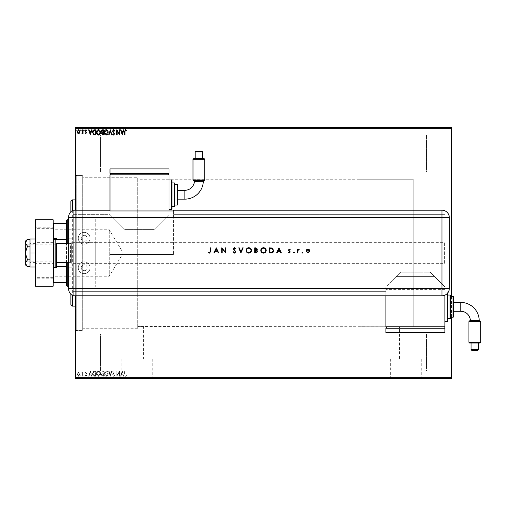 <?xml version="1.0" encoding="UTF-8"?>
<svg xmlns="http://www.w3.org/2000/svg" width="506" height="506" viewBox="0 0 506 506"><rect width="100%" height="100%" fill="white"/><g stroke="black" fill="none" stroke-linecap="round" stroke-linejoin="round"><path stroke-width="0.38" stroke-dasharray="2.53 1.9" d="M75.318 175.538L75.318 330.462L75.318 175.538L82.693 175.538L82.693 330.462L82.693 175.538L82.693 330.462L82.693 175.538L76.792 175.538L76.792 330.462L75.318 331.936L75.318 174.064L75.318 331.936M75.318 330.462L82.693 330.462L76.792 330.462L76.792 175.538L75.318 174.064M359.039 326.768L359.039 179.232L359.039 326.768L413.187 326.768L413.187 179.232L413.187 326.768L413.187 179.232L137.727 179.232L137.727 327.983L131.016 328.249L131.016 358.849L143.552 358.849L131.016 358.849M137.727 328.249L82.693 328.249L82.693 177.751L82.693 328.249L82.693 177.751L137.727 177.751L137.727 328.249L137.727 177.751L137.727 327.983L137.727 177.751L82.693 177.751L82.693 328.249L131.016 328.249L137.727 327.983L137.727 326.503L143.552 326.768L143.552 358.849M359.039 179.232L413.187 179.232L413.187 326.768L399.538 326.768L412.08 326.768L412.08 358.849L399.538 358.849L412.08 358.849M137.727 179.232L137.727 326.503L399.538 326.768L399.538 358.849M152.749 358.849L121.819 358.849L152.749 358.849L152.749 378.26L121.819 378.26L152.749 378.26M121.819 358.849L121.819 378.26M421.27 358.849L390.347 358.849L421.27 358.849L421.27 378.26L390.347 378.26L421.27 378.26M390.347 358.849L390.347 378.26M426.463 378.26L385.155 378.26L426.463 378.412M157.942 378.26L116.627 378.26L157.942 378.412M426.463 134.969L451.548 134.969L451.548 171.85L451.548 134.969L451.548 171.85L451.548 134.969L426.463 134.969L426.463 171.85L451.548 171.85L426.463 171.85L426.463 134.969M426.463 334.15L451.548 334.15L451.548 371.031L451.548 334.15L451.548 371.031L451.548 334.15L426.463 334.15L426.463 371.031L451.548 371.031L426.463 371.031L426.463 334.15M100.397 171.85L75.318 171.85L75.318 134.969L75.318 171.85L75.318 134.969L75.318 171.85L100.397 171.85L100.397 134.969L75.318 134.969L100.397 134.969L100.397 171.85M100.397 371.031L75.318 371.031L75.318 334.15L75.318 371.031L75.318 334.15L75.318 371.031L100.397 371.031L100.397 334.15L75.318 334.15L100.397 334.15L100.397 371.031M426.463 165.949L100.397 165.949L100.397 140.87L100.397 165.949L100.397 140.87L100.397 165.949L426.463 165.949L426.463 140.87L100.397 140.87L426.463 140.87L426.463 165.949M426.463 365.13L100.397 365.13L100.397 340.051L100.397 365.13L100.397 340.051L100.397 365.13L426.463 365.13L426.463 340.051L100.397 340.051L426.463 340.051L426.463 365.13M79.632 372.979L78.556 372.359L77.488 372.979L77.102 374.32L78.556 376.262L80.018 374.32L79.632 372.979L78.556 372.359L77.488 372.979L77.102 374.32L78.556 376.262L80.018 374.32L79.632 372.979M83.06 376.198L83.06 372.422L82.668 372.422L82.668 372.979L81.972 372.359L81.864 372.89L82.604 373.637L82.668 376.198L83.06 376.198L83.06 372.422L82.668 372.422L82.668 372.979L81.675 372.486L82.604 373.637L82.668 376.198L83.06 376.198M85.818 372.359L85.046 372.897L85.28 373.219L85.792 372.821L86.172 373.327L85.046 375.174L85.887 376.262L86.703 375.749L86.475 375.401L85.931 375.8L85.444 375.193L86.57 373.346L85.818 372.359L85.046 372.897L85.28 373.219L85.792 372.821L86.172 373.327L85.046 375.174L85.887 376.262L86.703 375.749L86.475 375.401L85.931 375.8L85.444 375.193L86.57 373.346L85.818 372.359M94.508 376.198L95.71 376.198L95.71 371.031L93.699 371.221L92.528 373.681C92.471 375.167 93.129 376.009 94.508 376.198L95.71 376.198L95.71 371.031L93.699 371.221L92.528 373.681C92.471 375.167 93.129 376.009 94.508 376.198M103.388 376.198L103.388 371.031L102.655 371.031L101.466 372.315L101.953 373.409L101.137 374.731L102.357 376.198L103.388 376.198L103.388 371.031L102.655 371.031L101.466 372.315L101.953 373.409L101.137 374.731L102.357 376.198L103.388 376.198M110.34 376.198L111.997 371.031L111.56 371.031L110.308 374.952L109.049 371.031L108.619 371.031L110.27 376.198L111.997 371.031L111.56 371.031L110.308 374.952L109.049 371.031L108.619 371.031L110.34 376.198M119.34 376.198L119.739 376.198L119.739 371.031L117.158 374.883L117.158 371.031L116.759 371.031L116.759 376.198L119.34 372.353L119.34 376.198L119.739 376.198L119.739 371.031L117.158 374.883L117.158 371.031L116.759 371.031L116.759 376.198L119.34 372.353L119.34 376.198M124.969 374.472L124.969 371.031L124.571 371.031L124.571 374.522L125.52 376.331L126.494 375.737L126.291 375.338L125.52 375.8L124.969 374.472L124.969 371.031L124.571 371.031L124.571 374.522L125.52 376.331L126.494 375.737L126.291 375.338L125.52 375.8L124.969 374.472M451.548 377.672L75.318 377.672L75.318 378.412L451.548 378.412L451.548 127.588L75.318 127.588L75.318 128.328L451.548 128.328M75.318 377.672L75.318 128.328M122.256 371.031L120.536 376.198L120.966 376.198L121.497 374.541L122.945 374.541L123.477 376.198L123.913 376.198L122.256 371.031L120.536 376.198L120.966 376.198L121.497 374.541L122.945 374.541L123.477 376.198L123.913 376.198L122.256 371.031M113.616 376.331L114.773 375.199L114.451 374.94L113.641 375.8L112.92 374.927L114.508 372.106L113.584 370.898L112.591 371.777L112.901 372.093L113.591 371.429L114.109 372.087L112.522 374.933L113.616 376.331L114.773 375.199L114.451 374.94L113.641 375.8L112.92 374.927L114.508 372.106L113.584 370.898L112.591 371.777L112.901 372.093L113.591 371.429L114.109 372.087L112.522 374.933L113.616 376.331M108.151 373.637C108.183 372.163 107.531 371.252 106.19 370.898C104.824 371.221 104.154 372.125 104.179 373.611C104.154 375.085 104.818 375.996 106.159 376.331C107.506 376.002 108.17 375.11 108.151 373.637C108.183 372.163 107.531 371.252 106.19 370.898C104.824 371.221 104.154 372.125 104.179 373.611C104.154 375.085 104.818 375.996 106.159 376.331C107.506 376.002 108.17 375.11 108.151 373.637M100.473 373.637C100.504 372.163 99.846 371.252 98.512 370.898C97.146 371.221 96.475 372.125 96.501 373.611C96.475 375.085 97.139 375.996 98.48 376.331C99.827 376.002 100.492 375.11 100.473 373.637C100.504 372.163 99.846 371.252 98.512 370.898C97.146 371.221 96.475 372.125 96.501 373.611C96.475 375.085 97.139 375.996 98.48 376.331C99.827 376.002 100.492 375.11 100.473 373.637M90.346 371.031L88.626 376.198L89.056 376.198L89.587 374.541L91.036 374.541L91.567 376.198L91.997 376.198L90.346 371.031L88.626 376.198L89.056 376.198L89.587 374.541L91.036 374.541L91.567 376.198L91.997 376.198L90.346 371.031M84.319 375.832L83.99 375.401L83.661 375.832L83.99 376.262L84.319 375.832L83.99 375.401L83.661 375.832L83.99 376.262L84.319 375.832M81.276 375.832L80.941 375.401L80.612 375.832L80.941 376.262L81.276 375.832L80.941 375.401L80.612 375.832L80.941 376.262L81.276 375.832M76.311 375.832L75.976 375.401L75.647 375.832L75.976 376.262L76.311 375.832L75.976 375.401L75.647 375.832L75.976 376.262L76.311 375.832M75.318 210.211L75.318 295.789M451.548 296.522L451.548 317.18M77.488 378.115L80.018 378.115L77.488 378.412M83.06 378.412L81.675 378.412L83.06 378.412M85.818 378.412L85.28 378.412M94.508 378.412L93.699 378.412M103.388 378.412L101.137 378.412L103.388 378.412M110.34 378.412L111.997 378.412M119.656 378.115L116.759 378.115L119.656 378.412M124.969 378.412L126.494 378.412L124.969 378.412M114.773 378.115L112.522 378.412L114.773 378.412M108.151 378.412L106.19 378.412M100.473 378.412L98.512 378.412M84.319 378.412L83.661 378.412M81.276 378.412L80.612 378.412M76.311 378.412L75.647 378.412M77.488 127.885L80.018 127.885L77.488 127.588M83.06 127.588L81.675 127.588L83.06 127.588M85.818 127.588L85.28 127.588M94.508 127.588L93.699 127.588M103.388 127.588L101.137 127.588L103.388 127.588M110.34 127.588L111.997 127.588M119.656 127.885L116.759 127.885L119.656 127.588M124.969 127.588L126.494 127.588L124.969 127.588M114.773 127.885L112.522 127.588L114.773 127.588M108.151 127.588L106.19 127.588M100.473 127.588L98.512 127.588M84.319 127.588L83.661 127.588M81.276 127.588L80.612 127.588M76.311 127.588L75.647 127.588M124.571 127.885L125.52 127.885L124.571 127.588M126.494 127.885L125.52 127.885L126.494 127.588M122.186 127.885L120.536 127.588M120.536 127.885L120.966 127.588M120.966 127.885L121.497 127.588M121.497 127.885L122.945 127.588M122.945 127.885L123.477 127.588M123.477 127.885L123.913 127.588M123.913 127.885L122.256 127.885M121.668 127.885L122.781 127.885L121.668 127.588M112.92 127.885L114.508 127.885L112.522 127.885L113.616 127.885L112.92 127.588M112.591 127.885L113.591 127.885L112.591 127.588M111.997 127.885L111.56 127.588M111.56 127.885L110.308 127.588M110.308 127.885L109.049 127.588M109.049 127.885L108.619 127.588M108.619 127.885L110.27 127.588M106.19 127.885L104.179 127.588M104.179 127.885L108.151 127.885M106.178 127.885L104.578 127.885L107.759 127.885L106.178 127.588M101.466 127.885L103.388 127.885L101.466 127.588M102.155 127.885L102.99 127.885L101.535 127.885L102.99 127.588L102.155 127.588M101.864 127.885L102.99 127.885L101.864 127.588M98.512 127.885L96.501 127.588M96.501 127.885L100.473 127.885M98.493 127.885L96.899 127.885L100.074 127.885L98.493 127.588M93.699 127.885L92.528 127.588M92.528 127.885L94.508 127.885M95.052 127.885L92.927 127.885L95.052 127.588M90.277 127.885L88.626 127.588M88.626 127.885L89.056 127.588M89.056 127.885L89.587 127.588M89.587 127.885L91.036 127.588M91.036 127.885L91.567 127.588M91.567 127.885L91.997 127.588M91.997 127.885L90.346 127.885M89.758 127.885L90.865 127.885L89.758 127.588M85.28 127.885L85.792 127.588M85.792 127.885L86.172 127.588M86.077 127.885L85.179 127.588M85.179 127.885L85.887 127.588M85.887 127.885L86.703 127.588M86.475 127.885L85.931 127.588M85.931 127.885L85.444 127.588M85.539 127.885L85.963 127.588M85.963 127.885L86.444 127.588M86.57 127.885L85.818 127.885M83.661 127.885L84.319 127.885M81.972 127.885L83.06 127.885L81.972 127.588M80.612 127.885L81.276 127.885M78.563 127.885L77.5 127.885L78.563 127.885M75.647 127.885L76.311 127.885M124.571 378.115L125.52 378.115L124.571 378.412M126.494 378.115L125.52 378.115L126.494 378.412M122.186 378.115L120.536 378.412M120.536 378.115L120.966 378.412M120.966 378.115L121.497 378.412M121.497 378.115L122.945 378.412M122.945 378.115L123.477 378.412M123.477 378.115L123.913 378.412M123.913 378.115L122.256 378.115M121.668 378.115L122.781 378.115L121.668 378.412M112.92 378.115L114.508 378.115L112.522 378.115L113.616 378.115L112.92 378.412M112.591 378.115L113.591 378.115L112.591 378.412M111.997 378.115L111.56 378.412M111.56 378.115L110.308 378.412M110.308 378.115L109.049 378.412M109.049 378.115L108.619 378.412M108.619 378.115L110.27 378.412M106.19 378.115L104.179 378.412M104.179 378.115L108.151 378.115M106.178 378.115L104.578 378.115L107.759 378.115L106.178 378.412M101.466 378.115L103.388 378.115L101.466 378.412M102.155 378.115L102.99 378.115L101.535 378.115L102.99 378.412L102.155 378.412M101.864 378.115L102.99 378.115L101.864 378.412M98.512 378.115L96.501 378.412M96.501 378.115L100.473 378.115M98.493 378.115L96.899 378.115L100.074 378.115L98.493 378.412M93.699 378.115L92.528 378.412M92.528 378.115L94.508 378.115M95.052 378.115L92.927 378.115L95.052 378.412M90.277 378.115L88.626 378.412M88.626 378.115L89.056 378.412M89.056 378.115L89.587 378.412M89.587 378.115L91.036 378.412M91.036 378.115L91.567 378.412M91.567 378.115L91.997 378.412M91.997 378.115L90.346 378.115M89.758 378.115L90.865 378.115L89.758 378.412M85.28 378.115L85.792 378.412M85.792 378.115L86.172 378.412M86.077 378.115L85.179 378.412M85.179 378.115L85.887 378.412M85.887 378.115L86.703 378.412M86.475 378.115L85.931 378.412M85.931 378.115L85.444 378.412M85.539 378.115L85.963 378.412M85.963 378.115L86.444 378.412M86.57 378.115L85.818 378.115M83.661 378.115L84.319 378.115M81.972 378.115L83.06 378.115L81.972 378.412M80.612 378.115L81.276 378.115M78.563 378.115L77.5 378.115L78.563 378.115M75.647 378.115L76.311 378.115M124.969 131.528L124.969 134.969L124.571 134.969L124.571 131.478L125.52 129.669L126.494 130.263L126.291 130.662L125.52 130.2L124.969 131.528M122.256 134.969L120.536 129.802L120.966 129.802L121.497 131.459L122.945 131.459L123.477 129.802L123.913 129.802L122.256 134.969M121.668 131.99L122.224 133.723L122.781 131.99L121.668 131.99M119.34 129.802L119.739 129.802L119.739 134.969L117.158 131.117L117.158 134.969L116.759 134.969L116.759 129.802L119.34 133.647L119.34 129.802M113.616 129.669L114.773 130.801L114.451 131.06L113.641 130.2L112.92 131.073L114.508 133.894L113.584 135.102L112.591 134.223L112.901 133.907L113.591 134.571L114.109 133.913L112.522 131.067L113.616 129.669M110.34 129.802L111.997 134.969L111.56 134.969L110.308 131.048L109.049 134.969L108.619 134.969L110.34 129.802M108.151 132.363C108.183 133.837 107.531 134.748 106.19 135.102C104.824 134.779 104.154 133.875 104.179 132.389C104.154 130.915 104.818 130.004 106.159 129.669C107.506 129.998 108.17 130.89 108.151 132.363M106.178 130.2L104.578 132.389L106.178 134.571L107.759 132.363L106.178 130.2M103.388 129.802L103.388 134.969L102.655 134.969L101.466 133.685L101.953 132.591L101.137 131.269L102.357 129.802L103.388 129.802M102.155 132.192L102.99 132.249L102.99 130.333L101.535 131.269L102.155 132.192M101.864 133.679L102.99 134.438L102.99 132.781L101.864 133.679M100.473 132.363C100.504 133.837 99.846 134.748 98.512 135.102C97.146 134.779 96.475 133.875 96.501 132.389C96.475 130.915 97.139 130.004 98.48 129.669C99.827 129.998 100.492 130.89 100.473 132.363M98.493 130.2L96.899 132.389L98.493 134.571L100.074 132.363L98.493 130.2M94.508 129.802L95.71 129.802L95.71 134.969L93.699 134.779L92.528 132.319C92.471 130.833 93.129 129.991 94.508 129.802M95.052 134.438L95.311 130.333L93.819 130.466L92.927 132.319L93.907 134.292L95.052 134.438M90.346 134.969L88.626 129.802L89.056 129.802L89.587 131.459L91.036 131.459L91.567 129.802L91.997 129.802L90.346 134.969M89.758 131.99L90.315 133.723L90.865 131.99L89.758 131.99M85.818 133.641L85.046 133.103L85.28 132.781L85.792 133.179L86.172 132.673L85.046 130.826L85.887 129.738L86.703 130.251L86.475 130.599L85.931 130.2L85.444 130.807L86.57 132.654L85.818 133.641M84.319 130.168L83.99 130.599L83.661 130.168L83.99 129.738L84.319 130.168M83.06 129.802L83.06 133.578L82.668 133.578L82.668 133.021L81.972 133.641L81.864 133.11L82.604 132.363L82.668 129.802L83.06 129.802M81.276 130.168L80.941 130.599L80.612 130.168L80.941 129.738L81.276 130.168M79.632 133.021L78.556 133.641L77.488 133.021L77.102 131.68L78.556 129.738L80.018 131.68L79.632 133.021M78.563 130.2L77.5 131.674L78.563 133.179L79.619 131.674L78.563 130.2M76.311 130.168L75.976 130.599L75.647 130.168L75.976 129.738L76.311 130.168M121.668 374.01L122.224 372.277L122.781 374.01L121.668 374.01L122.224 372.277L122.781 374.01L121.668 374.01M106.178 375.8L104.578 373.611L106.178 371.429L107.759 373.637L106.178 375.8L104.578 373.611L106.178 371.429L107.759 373.637L106.178 375.8M102.155 373.807L102.99 373.751L102.99 375.667L101.535 374.731L102.155 373.807L102.99 373.751L102.99 375.667L101.535 374.731L102.155 373.807M101.864 372.321L102.99 371.562L102.99 373.219L101.864 372.321L102.99 371.562L102.99 373.219L101.864 372.321M98.493 375.8L96.899 373.611L98.493 371.429L100.074 373.637L98.493 375.8L96.899 373.611L98.493 371.429L100.074 373.637L98.493 375.8M95.052 371.562L95.311 375.667L93.819 375.534L92.927 373.681L93.907 371.708L95.311 371.562L95.311 375.667L93.819 375.534L92.927 373.681L93.907 371.708L95.052 371.562M89.758 374.01L90.315 372.277L90.865 374.01L89.758 374.01L90.315 372.277L90.865 374.01L89.758 374.01M78.563 375.8L77.5 374.326L78.563 372.821L79.619 374.326L78.563 375.8L77.5 374.326L78.563 372.821L79.619 374.326L78.563 375.8M70.891 294.296L70.891 211.704M70.891 201.363L70.891 304.637M72.364 306.117L72.364 199.883M72.364 210.585L72.364 295.415M73.104 240.325L73.104 286.2L73.104 240.325M137.727 240.325L137.727 286.2L137.727 240.325M73.104 239.338L73.104 288.781L73.104 239.338M70.891 266.662L70.891 217.219L70.891 266.662M75.318 273.284L75.318 199.883L75.318 273.284M53.187 229.319L53.63 229.762L53.63 276.238L109.252 276.238L109.252 229.762L109.252 276.238L123.211 253L109.252 229.762L53.63 229.762L53.63 276.238L53.187 276.681L53.187 229.319L53.187 276.681M67.203 243.411L67.203 262.589M66.463 262.589L66.463 243.411M68.677 286.2L359.039 286.2L359.039 219.8L359.039 286.2M68.677 219.8L359.039 219.8M66.463 220.54L66.463 285.46M67.203 286.2L67.203 219.8M53.187 282.506L53.187 265.422L53.187 282.506L53.63 282.506L53.187 240.578L53.187 265.422L53.63 267.693M66.463 282.506L53.63 282.506M56.577 266.523L66.463 266.523M56.577 239.477L53.63 239.477L53.187 240.578L53.63 239.477L53.63 223.494L53.187 223.494L53.187 240.578L53.187 223.494M66.463 223.494L53.63 223.494M66.463 239.477L53.63 239.477L53.63 238.307M84.167 270.704A2.954 2.954 0 0 0 87.121 267.756A2.954 2.954 0 0 0 84.167 264.802A2.954 2.954 0 0 0 81.219 267.756A2.954 2.954 0 0 0 84.167 270.704A2.954 2.954 0 0 0 87.121 267.756A2.954 2.954 0 0 0 84.167 264.802A2.954 2.954 0 0 0 81.219 267.756A2.954 2.954 0 0 0 84.167 270.704M84.167 241.198A2.954 2.954 0 0 0 87.121 238.244A2.954 2.954 0 0 0 84.167 235.296A2.954 2.954 0 0 0 81.219 238.244A2.954 2.954 0 0 0 84.167 241.198A2.954 2.954 0 0 0 87.121 238.244A2.954 2.954 0 0 0 84.167 235.296A2.954 2.954 0 0 0 81.219 238.244A2.954 2.954 0 0 0 84.167 241.198M73.104 242.671L73.104 263.329L73.104 242.671L95.236 242.671L95.236 263.329L95.236 242.671M73.104 263.329L95.236 263.329M84.167 232.343A5.901 5.901 0 0 1 90.068 238.244A5.901 5.901 0 0 1 84.167 244.145A5.901 5.901 0 0 1 78.266 238.244A5.901 5.901 0 0 1 84.167 232.343A5.901 5.901 0 0 1 90.068 238.244A5.901 5.901 0 0 1 84.167 244.145A5.901 5.901 0 0 1 78.266 238.244A5.901 5.901 0 0 1 84.167 232.343M84.167 273.657A5.901 5.901 0 0 0 90.068 267.756A5.901 5.901 0 0 0 84.167 261.855A5.901 5.901 0 0 0 78.266 267.756A5.901 5.901 0 0 0 84.167 273.657A5.901 5.901 0 0 0 90.068 267.756A5.901 5.901 0 0 0 84.167 261.855A5.901 5.901 0 0 0 78.266 267.756A5.901 5.901 0 0 0 84.167 273.657M95.236 219.066L95.236 286.934L73.104 286.934L95.236 286.934L95.236 219.066L73.104 219.066L73.104 286.934L73.104 219.066L95.236 219.066M27.071 244.145L27.071 261.855L27.071 244.145L56.577 244.145L56.577 261.855L56.577 244.145L53.187 244.145L53.187 261.855L53.187 244.145M27.071 261.855L53.187 261.855M68.677 243.411L70.593 243.411L70.593 262.589L70.593 243.411L71.333 242.671L71.333 263.329L71.333 242.671L444.61 242.671L444.61 263.329L71.333 263.329L70.593 262.589L68.677 262.589M56.577 262.589L56.577 243.411M444.61 263.329L444.61 242.671M56.577 244.145L56.577 261.855L56.577 244.145M53.187 267.016L53.187 238.984L53.187 267.016M53.187 277.345L53.187 228.655L53.187 277.345L35.483 277.345L35.483 228.655L35.483 277.345M53.187 228.655L35.483 228.655M53.187 263.329L53.187 242.671L53.187 263.329L35.483 263.329L35.483 242.671L35.483 263.329M53.187 242.671L35.483 242.671M53.187 278.819L35.483 278.819L35.483 286.2L53.187 286.2L53.187 219.8L35.483 219.8L35.483 227.181L53.187 227.181M35.483 278.819L35.483 227.181M30.018 244.695L30.018 262.589L30.018 244.695M35.483 244.695L35.483 262.589L35.483 244.695M35.483 238.984L30.018 238.984L30.018 267.016L35.483 267.016L35.483 238.984L35.483 267.016M30.018 253L35.483 253M25.3 245.334L25.3 261.855L25.3 245.334M30.018 245.334L30.018 261.855L30.018 245.334M25.945 240.976L25.3 242.779L27.476 246.188L25.3 253L27.476 259.812L25.3 263.221L25.433 264.043M27.476 259.812L30.018 259.812L30.018 266.63L30.018 239.37L30.018 259.812M25.471 264.145L27.476 266.63M27.476 246.188L30.018 246.188M25.3 241.198L25.3 264.802M444.907 283.986L444.907 214.639L173.431 214.639L444.907 214.639L444.907 289.653L444.907 283.986L73.104 283.986L73.104 210.211L73.104 238.244L68.677 238.244L68.677 216.973A7.375 7.375 0 0 1 73.104 210.211L109.992 210.211L109.992 214.639L73.104 214.639L109.992 214.639L109.992 254.474L173.431 254.474L109.992 254.474L109.992 210.964M68.677 245.771L68.677 238.244L73.104 238.244L73.104 267.756L68.677 267.756L68.677 289.027A7.375 7.375 0 0 0 73.104 295.789L385.888 295.789L385.888 286.934L400.644 272.177L430.151 272.177L400.644 272.177L396.217 276.605L434.578 276.605L444.907 286.934L449.334 286.934L444.907 286.934L444.907 326.768L385.888 326.768L385.888 286.934L396.217 276.605L434.578 276.605L444.907 286.934L444.907 295.162M68.677 260.229L68.677 267.756L73.104 267.756L73.104 295.789L73.104 291.361L385.888 291.361L385.888 295.789L385.888 289.653L385.888 291.361L73.104 291.361L73.104 283.986M173.431 210.964L173.431 254.474L173.431 210.211L441.959 210.211A7.375 7.375 0 0 1 449.334 217.593L449.334 286.934M444.907 289.653L385.888 289.653M169.004 210.964L169.004 214.639L158.675 224.968L120.314 224.968L124.742 229.395L109.992 214.639L120.314 224.968L158.675 224.968L154.254 229.395L124.742 229.395L154.254 229.395L169.004 214.639L169.004 174.804L109.992 174.804L109.992 210.211M210.268 251.273L210.268 247.839L210.736 247.839L210.736 251.324L209.528 253.133L208.282 252.538L208.554 252.14L209.554 252.602L210.268 251.273M216.296 247.839L218.744 253L218.238 253L217.479 251.343L215.139 251.343L214.348 253L213.842 253L216.296 247.839M215.385 250.818L217.232 250.818L216.321 248.844L215.385 250.818M222.185 253L221.723 253L221.723 247.839L225.233 251.899L225.233 247.839L225.695 247.839L225.695 253L222.185 248.946L222.185 253M234.417 253.133L232.849 252.007L233.285 251.741L234.417 252.602L235.429 251.729L233.177 248.908L234.449 247.706L235.828 248.579L235.404 248.895L234.398 248.231L233.639 248.889L235.891 251.735L234.417 253.133M240.926 253L238.737 247.839L239.237 247.839L240.957 251.906L242.678 247.839L243.171 247.839L240.926 253M246.087 250.438C246.226 248.781 247.118 247.87 248.769 247.706C250.451 247.839 251.362 248.743 251.514 250.413C251.368 252.077 250.464 252.981 248.807 253.133C247.149 252.994 246.245 252.096 246.087 250.438M248.788 252.602C250.166 252.5 250.919 251.773 251.052 250.413C250.913 249.066 250.154 248.345 248.788 248.231C247.428 248.351 246.681 249.091 246.548 250.438C246.694 251.779 247.44 252.5 248.788 252.602M254.758 253L254.758 247.839L255.764 247.839L257.409 249.116L256.808 250.217L257.807 251.533L256.156 253L254.758 253M256.498 250.609L255.22 250.552L255.22 252.469L257.339 251.533L256.498 250.609M256.947 249.123L255.22 248.364L255.22 250.021L256.947 249.123M260.786 250.438C260.925 248.781 261.817 247.87 263.468 247.706C265.144 247.839 266.061 248.743 266.213 250.413C266.067 252.077 265.163 252.981 263.506 253.133C261.849 252.994 260.944 252.096 260.786 250.438M263.487 252.602C264.859 252.5 265.612 251.773 265.751 250.413C265.606 249.066 264.853 248.345 263.487 248.231C262.127 248.351 261.381 249.091 261.248 250.438C261.387 251.779 262.133 252.5 263.487 252.602M271.058 253L269.458 253L269.458 247.839L272.139 248.022L273.695 250.483C273.594 252.146 272.715 252.981 271.058 253M270.286 248.364L269.919 248.364L269.919 252.469L271.988 252.336L273.227 250.483L271.867 248.509L270.286 248.364M278.989 247.839L281.437 253L280.938 253L280.172 251.343L277.832 251.343L277.048 253L276.542 253L278.989 247.839M278.085 250.818L279.926 250.818L279.021 248.844L278.085 250.818M289.28 249.161L290.248 249.698L289.932 250.021L289.28 249.622L288.787 250.128L290.311 251.975L289.204 253.063L288.129 252.557L288.433 252.203L289.179 252.602L289.849 251.994L288.325 250.147L289.28 249.161M293.486 252.633L293.916 252.203L294.353 252.633L293.916 253.063L293.486 252.633M297.458 253L297.458 249.224L297.926 249.224L297.926 249.781L299.248 249.287L298.009 250.438L297.926 253L297.458 253M302.031 252.633L302.461 252.203L302.892 252.633L302.461 253.063L302.031 252.633M306.516 249.787L307.958 249.161L309.387 249.781L309.906 251.121L307.958 253.063L306.003 251.121L306.516 249.787M307.952 252.602L309.444 251.128L307.952 249.622L306.465 251.128L307.952 252.602M194.443 181.407L196.069 181.382M196.417 181.376L197.625 181.363M202.008 181.331L202.615 181.331M202.944 181.331L203.311 181.325M195.177 158.561L202.615 158.561L195.177 158.561M177.859 194.721L177.859 190.294M171.958 182.919L171.958 206.524M169.004 194.721L169.004 209.478L169.004 194.721M168.27 174.804L110.725 174.804L168.27 174.804L168.27 173.33L110.725 173.33L110.725 174.804M110.725 173.33L168.27 173.33M109.992 168.903L109.992 173.33L169.004 173.33L169.004 168.903L109.992 168.903M174.905 205.05L174.905 184.393L174.905 205.05M192.995 159.301L204.797 159.301M204.797 179.959L192.995 179.959M204.057 158.561L193.735 158.561M195.177 151.926L202.615 151.926M201.875 151.186L195.917 151.186M479.928 320.88L469.631 320.88L479.928 320.88M479.214 320.247L470.346 320.171M469.631 343.011L479.96 343.011M480.7 342.271L468.898 342.271M471.82 350.386L477.778 350.386M478.512 349.652L471.08 349.652M479.96 320.88L469.631 320.88M468.898 321.62L480.7 321.62M471.08 343.011L478.512 343.011L471.08 343.011M453.762 306.851L453.762 302.424L453.762 306.851M447.121 293.67L447.121 292.101A0.74 0.74 0 0 1 447.861 292.829M447.861 320.867L447.861 292.835M450.808 317.92L450.808 295.789M453.762 316.44L453.762 297.262M450.808 317.18L450.808 296.522M447.861 318.654L447.861 295.049L447.861 318.654M447.121 321.607L447.121 292.101L444.907 292.101M444.167 326.768L386.628 326.768L444.167 326.768L444.167 328.249L386.628 328.249L386.628 326.768M430.151 272.177L434.578 276.605L430.151 272.177M386.628 328.249L444.167 328.249M385.888 332.67L385.888 328.249L444.907 328.249L444.907 332.67L385.888 332.67M53.921 267.756L53.921 238.244M55.843 238.244L55.843 267.756M173.431 222.014L444.907 222.014M73.104 222.014L109.992 222.014M184.867 190.294L184.867 199.149M171.218 179.965L171.218 209.478M174.172 182.919L174.172 206.524M177.119 184.393L177.119 205.05M460.77 302.424L460.77 311.279M450.074 295.049L450.074 318.654M453.022 296.522L453.022 317.18M137.727 286.2L73.104 286.2M70.891 288.781L73.104 288.781M70.891 217.219L73.104 217.219M137.727 219.8L73.104 219.8M35.483 262.589L30.018 262.589M35.483 243.411L30.018 243.411M30.018 244.145L25.3 244.145M30.018 261.855L25.3 261.855"/><path stroke-width="0.76" d="M79.632 133.021L78.556 133.641L77.488 133.021L77.102 131.68L78.556 129.738L80.018 131.68L79.632 133.021M83.06 129.802L83.06 133.578L82.668 133.578L82.668 133.021L81.972 133.641L81.864 133.11L82.604 132.363L82.668 129.802L83.06 129.802M85.818 133.641L85.046 133.103L85.28 132.781L85.792 133.179L86.172 132.673L85.046 130.826L85.887 129.738L86.703 130.251L86.475 130.599L85.931 130.2L85.444 130.807L86.57 132.654L85.818 133.641M94.508 129.802L95.71 129.802L95.71 134.969L93.699 134.779L92.528 132.319C92.471 130.833 93.129 129.991 94.508 129.802M103.388 129.802L103.388 134.969L102.655 134.969L101.466 133.685L101.953 132.591L101.137 131.269L102.357 129.802L103.388 129.802M110.34 129.802L111.997 134.969L111.56 134.969L110.308 131.048L109.049 134.969L108.619 134.969L110.34 129.802M119.34 129.802L119.739 129.802L119.739 134.969L117.158 131.117L117.158 134.969L116.759 134.969L116.759 129.802L119.34 133.647L119.34 129.802M124.969 131.528L124.969 134.969L124.571 134.969L124.571 131.478L125.52 129.669L126.494 130.263L126.291 130.662L125.52 130.2L124.969 131.528M75.318 128.328L75.318 127.588L451.548 127.588L451.548 128.328L75.318 128.328L75.318 210.211M75.318 295.789L75.318 377.672L451.548 377.672L451.548 378.412L75.318 378.412L75.318 377.672M451.548 128.328L451.548 296.522M451.548 317.18L451.548 377.672M122.256 134.969L120.536 129.802L120.966 129.802L121.497 131.459L122.945 131.459L123.477 129.802L123.913 129.802L122.256 134.969M113.616 129.669L114.773 130.801L114.451 131.06L113.641 130.2L112.92 131.073L114.508 133.894L113.584 135.102L112.591 134.223L112.901 133.907L113.591 134.571L114.109 133.913L112.522 131.067L113.616 129.669M108.151 132.363C108.183 133.837 107.531 134.748 106.19 135.102C104.824 134.779 104.154 133.875 104.179 132.389C104.154 130.915 104.818 130.004 106.159 129.669C107.506 129.998 108.17 130.89 108.151 132.363M100.473 132.363C100.504 133.837 99.846 134.748 98.512 135.102C97.146 134.779 96.475 133.875 96.501 132.389C96.475 130.915 97.139 130.004 98.48 129.669C99.827 129.998 100.492 130.89 100.473 132.363M90.346 134.969L88.626 129.802L89.056 129.802L89.587 131.459L91.036 131.459L91.567 129.802L91.997 129.802L90.346 134.969M84.319 130.168L83.99 130.599L83.661 130.168L83.99 129.738L84.319 130.168M81.276 130.168L80.941 130.599L80.612 130.168L80.941 129.738L81.276 130.168M76.311 130.168L75.976 130.599L75.647 130.168L75.976 129.738L76.311 130.168M121.668 131.99L122.224 133.723L122.781 131.99L121.668 131.99M104.578 132.389L106.178 134.571L107.759 132.363L106.178 130.2L104.578 132.389M102.579 134.438L102.99 134.438L102.99 132.781L101.864 133.679L102.579 134.438M102.788 132.249L102.99 130.333L102.535 130.333L101.535 131.269L102.155 132.192L102.788 132.249M96.899 132.389L98.493 134.571L100.074 132.363L98.493 130.2L96.899 132.389M95.311 134.438L95.311 130.333L93.819 130.466L92.927 132.319L93.907 134.292L95.311 134.438M89.758 131.99L90.315 133.723L90.865 131.99L89.758 131.99M77.5 131.674L78.563 133.179L79.619 131.674L78.563 130.2L77.5 131.674M70.891 211.704L70.891 201.363L72.364 199.883L72.364 210.585M72.364 295.415L72.364 306.117L75.318 306.117M72.364 306.117L70.891 304.637L70.891 294.296M67.203 262.589L67.203 286.2L66.463 285.46L66.463 262.589M66.463 243.411L66.463 220.54L67.203 219.8L67.203 243.411M67.203 286.2L68.677 286.2M67.203 219.8L68.677 219.8M66.463 282.506L53.187 282.506M66.463 266.523L56.577 266.523M66.463 239.477L56.577 239.477M53.187 223.494L53.63 223.494L53.63 238.307M66.463 223.494L53.63 223.494M53.63 267.693L53.63 282.506M68.677 243.411L56.577 243.411L56.577 267.016L56.577 262.589L68.677 262.589M56.577 238.984A0.74 0.74 0 0 0 55.843 238.244L53.921 238.244A0.74 0.74 0 0 0 53.187 238.984M53.921 238.244L53.921 267.756A0.74 0.74 0 0 1 53.187 267.016M56.577 267.016A0.74 0.74 0 0 1 55.843 267.756L55.843 238.244M53.921 267.756L55.843 267.756M53.187 219.8L53.187 286.2L35.483 286.2L35.483 219.8L53.187 219.8M35.483 253L30.018 253L30.018 267.016L35.483 267.016M30.018 253L30.018 238.984L35.483 238.984M27.476 266.63L25.3 263.221L25.3 264.802L27.476 266.63L30.018 266.63M27.476 259.812L25.3 253L25.3 263.221L27.476 259.812L30.018 259.812M27.476 246.188L25.3 242.779L25.3 253L27.476 246.188L30.018 246.188M25.945 240.976L27.476 239.37L25.3 241.198L25.3 242.779L27.476 239.37L30.018 239.37M68.677 288.407L441.959 288.407L441.959 217.593L73.104 217.593L73.104 295.789A7.375 7.375 0 0 1 68.677 289.027L68.677 216.973A7.375 7.375 0 0 1 73.104 210.211L109.992 210.211L109.992 210.964L173.431 210.964L173.431 210.211L441.959 210.211A7.375 7.375 0 0 1 449.334 217.593L449.328 288.407A7.369 7.369 0 0 1 441.959 295.782L73.104 295.789L73.104 210.211A7.375 7.375 0 0 0 68.677 216.973M302.031 252.633L302.461 252.203L302.892 252.633L302.461 253.063L302.031 252.633M293.486 252.633L293.916 252.203L294.353 252.633L293.916 253.063L293.486 252.633M278.989 247.839L281.437 253L280.938 253L280.172 251.343L277.832 251.343L277.048 253L276.542 253L278.989 247.839M260.786 250.438C260.925 248.781 261.817 247.87 263.468 247.706C265.144 247.839 266.061 248.743 266.213 250.413C266.067 252.077 265.163 252.981 263.506 253.133C261.849 252.994 260.944 252.096 260.786 250.438M246.087 250.438C246.226 248.781 247.118 247.87 248.769 247.706C250.451 247.839 251.362 248.743 251.514 250.413C251.368 252.077 250.464 252.981 248.807 253.133C247.149 252.994 246.245 252.096 246.087 250.438M234.417 253.133L232.849 252.007L233.285 251.741L234.417 252.602L235.429 251.729L233.177 248.908L234.449 247.706L235.828 248.579L235.404 248.895L234.398 248.231L233.639 248.889L235.891 251.735L234.417 253.133M216.296 247.839L218.744 253L218.238 253L217.479 251.343L215.139 251.343L214.348 253L213.842 253L216.296 247.839M210.268 251.273L210.268 247.839L210.736 247.839L210.736 251.324L209.528 253.133L208.282 252.538L208.554 252.14L209.554 252.602L210.268 251.273M222.185 253L221.723 253L221.723 247.839L225.233 251.899L225.233 247.839L225.695 247.839L225.695 253L222.185 248.946L222.185 253M240.926 253L238.737 247.839L239.237 247.839L240.957 251.906L242.678 247.839L243.171 247.839L240.926 253M254.758 253L254.758 247.839L255.764 247.839L257.409 249.116L256.808 250.217L257.807 251.533L256.156 253L254.758 253M271.058 253L269.458 253L269.458 247.839L272.139 248.022L273.695 250.483C273.594 252.146 272.715 252.981 271.058 253M289.28 249.161L290.248 249.698L289.932 250.021L289.28 249.622L288.787 250.128L290.311 251.975L289.204 253.063L288.129 252.557L288.433 252.203L289.179 252.602L289.849 251.994L288.325 250.147L289.28 249.161M297.458 253L297.458 249.224L297.926 249.224L297.926 249.781L299.248 249.287L298.009 250.438L297.926 253L297.458 253M306.516 249.787L307.958 249.161L309.387 249.781L309.906 251.121L307.958 253.063L306.003 251.121L306.516 249.787M68.677 217.593L73.104 217.593L73.104 210.211M385.888 295.782L385.888 326.768L444.907 326.768L444.907 295.162M217.232 250.818L216.321 248.844L215.385 250.818L217.232 250.818M251.052 250.413C250.913 249.066 250.154 248.345 248.788 248.231C247.428 248.351 246.681 249.091 246.548 250.438C246.694 251.779 247.44 252.5 248.788 252.602C250.166 252.5 250.919 251.773 251.052 250.413M255.853 248.364L255.22 248.364L255.22 250.021L256.947 249.123L255.853 248.364M255.53 250.552L255.22 252.469L257.339 251.533L256.498 250.609L255.53 250.552M265.751 250.413C265.606 249.066 264.853 248.345 263.487 248.231C262.127 248.351 261.381 249.091 261.248 250.438C261.387 251.779 262.133 252.5 263.487 252.602C264.859 252.5 265.612 251.773 265.751 250.413M269.919 248.364L269.919 252.469L271.988 252.336L273.227 250.483L271.867 248.509L269.919 248.364M279.926 250.818L279.021 248.844L278.085 250.818L279.926 250.818M309.444 251.128L307.952 249.622L306.465 251.128L307.952 252.602L309.444 251.128M203.311 181.325L194.443 181.407L192.995 179.959L204.797 179.959L204.057 180.693L193.735 180.693L204.026 180.693L203.311 181.325A18.456 18.456 0 0 1 184.867 199.149L184.867 190.294A9.601 9.601 0 0 0 194.443 181.407L193.735 180.693L194.443 181.407M196.069 181.382L196.417 181.376M197.625 181.363L202.008 181.331M202.615 181.331L202.944 181.331M192.995 159.301L193.735 158.561L204.057 158.561L204.797 159.301L192.995 159.301L192.995 179.959M195.177 151.926L195.917 151.186L201.875 151.186L202.615 151.926L195.177 151.926L195.177 158.561M202.615 151.926L202.615 158.561M204.797 159.301L204.797 179.959M177.119 205.05L177.119 184.393L174.905 184.393L174.905 205.05L177.119 205.05A0.74 0.74 0 0 0 177.859 204.31L177.859 194.721M169.004 209.478L171.218 209.478A0.74 0.74 0 0 0 171.958 208.738L171.958 206.524L174.172 206.524A0.74 0.74 0 0 0 174.905 205.784L174.905 205.05M171.218 209.478L171.218 179.965A0.74 0.74 0 0 1 171.958 180.705L171.958 208.738M174.172 206.524L174.172 182.919A0.74 0.74 0 0 1 174.905 183.653L174.905 205.784M177.119 184.393A0.74 0.74 0 0 1 177.859 185.133L177.859 204.31M174.172 182.919L171.958 182.919L171.958 180.705M171.218 179.965L169.004 179.965M169.004 210.964L169.004 174.804L109.992 174.804L109.992 210.211M110.725 173.33L110.725 174.804M168.27 173.33L168.27 174.804M109.992 168.903L109.992 173.33L169.004 173.33L169.004 168.903L109.992 168.903M174.905 184.393L174.905 183.653M184.867 190.294L177.859 190.294L177.859 185.133M480.7 321.62L479.96 320.88L469.631 320.88L470.346 320.171L479.214 320.247A18.456 18.456 0 0 0 460.77 302.424L460.77 311.279A9.601 9.601 0 0 1 470.346 320.171L468.898 321.62L468.898 342.271L480.7 342.271L480.7 321.62L468.898 321.62M480.7 342.271L479.96 343.011L469.631 343.011L468.898 342.271M471.08 349.652L478.512 349.652L477.778 350.386L471.82 350.386L471.08 349.652L471.08 343.011M478.512 349.652L478.512 343.011M447.861 292.829A0.74 0.74 0 0 1 447.861 292.835L447.861 320.867A0.74 0.74 0 0 1 447.121 321.607L444.907 321.607M450.074 318.654L450.074 295.049A0.74 0.74 0 0 1 450.808 295.789L450.808 317.92A0.74 0.74 0 0 1 450.074 318.654L447.861 318.654M453.022 296.522A0.74 0.74 0 0 1 453.762 297.262L453.762 316.44A0.74 0.74 0 0 1 453.022 317.18L450.808 317.18L450.808 296.522L453.022 296.522L453.022 317.18M450.074 295.049L447.861 295.049M386.628 328.249L386.628 326.768M444.167 328.249L444.167 326.768M385.888 332.67L385.888 328.249L444.907 328.249L444.907 332.67L385.888 332.67M441.959 217.593L441.959 210.211A7.375 7.375 0 0 1 449.334 217.593L441.959 217.593M441.959 295.782L441.959 288.407L449.328 288.407M469.631 320.88L470.346 320.171M447.121 321.607L447.121 293.67M72.364 199.883L75.318 199.883M177.859 199.149L184.867 199.149M479.928 320.88L479.214 320.247M453.762 302.424L460.77 302.424M453.762 311.279L460.77 311.279"/></g></svg>
